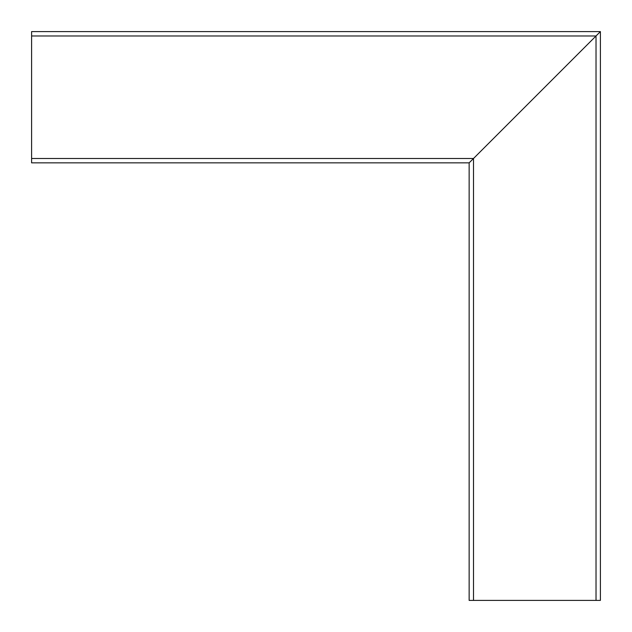 <?xml version="1.0" encoding="UTF-8"?>
<svg xmlns="http://www.w3.org/2000/svg" width="632" height="632" viewBox="0 0 632 632"><rect width="100%" height="100%" fill="white"/><g stroke="black" fill="none" stroke-linecap="round" stroke-linejoin="round"><path stroke-width="0.95" d="M473.51 600.4L600.4 600.4L600.4 31.6L596.023 35.977L600.4 31.6L31.6 31.6L31.6 162.859L469.142 162.859L596.023 35.977L469.142 162.859L469.142 600.4L473.51 600.4L473.51 158.49L31.6 158.49M596.316 35.684L597.777 34.223L596.316 35.684M596.023 600.4L596.023 35.977L31.6 35.977"/></g></svg>
